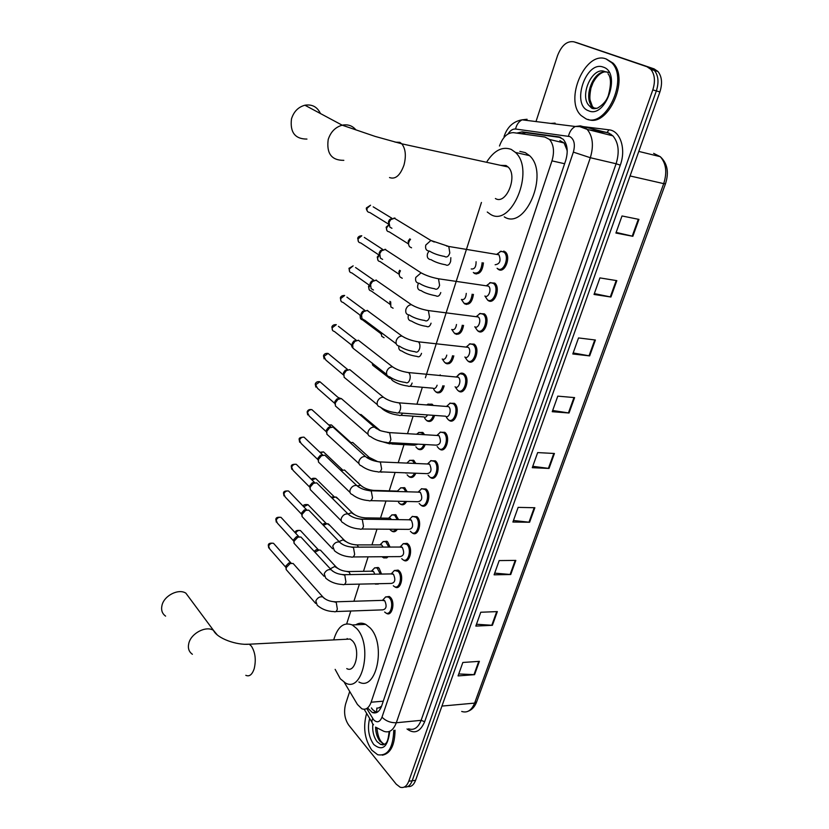 <?xml version="1.0" encoding="UTF-8"?>
<svg xmlns="http://www.w3.org/2000/svg" width="829" height="829" viewBox="0 0 829 829"><rect width="100%" height="100%" fill="white"/><g stroke="black" fill="none" stroke-linecap="round" stroke-linejoin="round"><path stroke-width="1.24" d="M374.521 567.917L378.148 567.482L379.133 568.248L381.547 574.062M383.06 541.638L386.801 541.254L387.661 541.917L390.024 547.067M391.723 514.975L395.588 514.643L398.583 519.648M400.531 487.908L404.511 487.639L407.215 491.794M415.816 473.224C414.117 477.017 411.961 478.25 409.371 476.924L408.821 476.509M409.474 460.437L413.557 460.24L415.909 463.484M425.173 444.551C423.443 449.059 421.111 450.582 418.189 449.121L417.65 448.686M418.562 432.551L422.749 432.417L424.635 434.717M434.614 415.422C432.893 420.666 430.406 422.489 427.142 420.894L426.614 420.448M427.785 404.241L432.085 404.169L433.318 405.454M453.805 355.848C452.219 362.48 449.463 364.926 445.536 363.195L449.339 363.537M463.556 325.372C462.147 332.564 459.318 335.362 455.069 333.766L454.841 333.6M473.432 294.378C472.24 302.139 469.338 305.31 464.748 303.88L464.364 303.601M483.421 262.876C482.499 271.187 479.545 274.731 474.571 273.529L474.033 273.135M412.127 516.498L416.966 516.695C422.655 521.4 418.376 537.192 412.541 533.12L411.982 532.705M421.287 488.851L426.096 488.996C431.982 493.649 427.391 509.845 421.453 505.545L420.883 505.12M430.593 460.769L435.37 460.872C441.442 465.463 436.541 482.084 430.489 477.545L429.93 477.11M440.044 432.261L444.779 432.313C451.069 436.842 445.826 453.909 439.66 449.121L439.111 448.676M403.112 543.731L407.122 543.337L407.972 543.99C413.474 548.736 409.474 564.134 403.775 560.28L403.195 559.886M385.506 596.984L389.267 596.476L390.386 597.357C395.537 602.175 392.065 616.838 386.594 613.419L386.003 613.025M394.241 570.559L398.127 570.103L399.112 570.87C404.438 575.658 400.708 590.673 395.122 587.046L394.542 586.652M449.65 403.308L454.344 403.308C460.841 407.764 455.245 425.298 448.976 420.251L448.427 419.795M457.504 375.9C459.546 373.091 461.722 372.408 464.053 373.858L464.136 373.92C470.748 378.438 464.748 396.2 458.437 390.936L458.427 390.925M469.338 344.004L474.167 344.118C480.685 348.75 474.509 366.345 468.198 361.278L468.043 361.164M479.431 313.642L484.354 313.849C490.768 318.574 484.447 336.004 478.126 331.154L477.805 330.916M489.69 282.793L494.716 283.083C501.017 287.912 494.54 305.176 488.219 300.554L487.721 300.191M500.136 251.436L505.234 251.829C511.42 256.741 504.799 273.85 498.467 269.456L497.794 268.969M344.263 682.329L357.423 704.453L361.807 708.774C365.817 710.225 368.926 708.039 371.133 702.215L551.969 160.867C554.601 151.759 553.782 144.619 549.523 139.469L544.85 137.013L513.514 132.661C507.472 132.578 502.799 137.023 499.483 146.018M567.223 150.619L564.083 142.951L559.865 140.619M377.682 708.08L381.112 707.344M381.599 706.111L379.195 707.748M567.015 150.277L567.233 151.645M440.178 374.832L439.93 375.589M481.442 202.463L425.381 377.775M422.344 387.278L416.935 404.2M413.101 416.179L407.505 433.691M404.003 444.645L398.221 462.717M395.039 472.675L389.215 490.872M385.982 500.996L380.511 518.084M376.988 529.13L371.941 544.902M368.128 556.839L363.496 571.316M359.403 584.124L353.921 601.253M350.802 611.014L346.709 623.802M378.874 583.699L375.33 584.113L378.397 584.041M388.159 556.684L383.651 557.896L386.832 557.876M397.34 529.275C395.796 531.648 394.055 532.322 392.107 531.306L391.547 530.902M406.552 501.462C404.904 504.54 402.946 505.493 400.676 504.312L400.127 503.908M444.157 385.848C442.479 391.827 439.836 393.951 436.241 392.241L436.158 392.179M367.879 708.235L372.294 712.505C376.314 713.924 379.423 711.759 381.641 705.987L565.679 160.588C568.321 151.541 567.502 144.443 563.233 139.293L558.477 136.816L522.239 131.852L516.757 133.117M376.729 712.505L372.656 709.686L371.402 707.925M535.99 121.562L557.534 55.636C561.596 45.305 567.057 40.694 573.937 41.823L647.003 66.755L650.848 69.367C654.837 74.475 655.48 81.325 652.796 89.905L408.78 781.208C406.78 786.306 403.899 788.306 400.158 787.218L396.221 784.172L348.657 725.033C344.615 718.971 343.6 711.945 345.62 703.976L349.714 691.49M576.932 42.725L654.081 68.88L657.946 71.481C661.936 76.579 662.589 83.397 659.894 91.936L415.588 780.327L412.189 780.763C410.396 785.426 407.785 787.498 404.386 787.001C407.785 787.498 410.396 785.426 412.189 780.763L656.35 90.921L412.189 780.763L408.78 781.208M654.081 68.88L650.547 67.823L654.402 70.424C658.392 75.522 659.045 82.361 656.35 90.921C659.045 82.361 658.392 75.522 654.402 70.424L650.547 67.823L577.409 42.87L647.003 66.755M520.902 133.687L525.876 132.723L560.808 137.521M638.941 219.395L622.009 215.965L615.916 233.053L632.848 236.296L638.941 219.395M616.144 232.41L632.848 236.296M616.828 280.648L599.927 277.902L594.03 294.461L610.921 297.02L616.828 280.648M594.331 293.611L610.921 297.02M595.398 340.014L578.528 337.931L572.808 353.983L589.668 355.9L595.398 340.014M573.181 352.947L589.668 355.9M574.601 397.609L557.782 396.138L552.238 411.702L569.046 413.008L574.601 397.609M552.674 410.49L569.046 413.008M479.38 661.345L462.851 662.464L458.064 675.915L474.571 674.671L479.38 661.345M458.758 673.956L474.571 674.671M497.348 611.595L480.758 612.248L475.825 626.082L492.395 625.304L497.348 611.595M476.468 624.258L492.395 625.304M515.825 560.404L499.172 560.58L494.094 574.818L510.737 574.518L515.825 560.404M494.695 573.129L510.737 574.518M534.85 507.731L518.135 507.379L512.902 522.042L529.607 522.249L534.85 507.731M513.452 520.508L529.607 522.249M554.425 453.484L537.658 452.593L532.28 467.691L549.036 468.437L554.425 453.484M532.767 466.312L549.036 468.437M415.588 780.327C413.795 784.97 411.184 787.042 407.775 786.545M393.775 730.318C393.081 748.204 387.723 756.349 377.682 754.742L371.806 750.162C364.563 739.292 362.843 727.033 366.636 713.375M395.039 730.194C394.801 745.261 390.563 753.592 382.324 755.188M189.955 598.673L185.872 593.17C178.608 588.31 164.204 595.533 162.018 605.232C160.919 609.999 162.111 613.626 165.603 616.123M346.76 668.599C355.62 673.822 360.77 649.345 352.522 640.9L350.232 639.055L345.247 639.304M333.704 639.895C337.641 626.703 343.838 621.719 352.273 624.952L356.563 628.403C372.884 644.755 362.822 693.189 345.444 682.982L340.294 678.775L335.144 669.366M355.776 624.797C358.978 622.807 362.283 622.662 365.703 624.361L370.024 627.791C386.48 644.019 376.397 692.101 358.874 681.987M347.009 639.211L347.185 638.527M320.46 113.552C317.279 106.858 312.098 104.081 304.896 105.221C298.222 107.055 293.756 111.625 291.476 118.93C289.901 132.35 295.062 139.065 306.948 139.075M495.39 198.525C506.198 205.374 518.218 175.841 508.053 166.961L506.053 165.52L500.55 165.334M487.089 161.386C494.509 150.204 502.561 146.215 511.255 149.417L515.493 152.453C535.461 170.297 511.182 228.203 490.322 214.234L487.276 212.027M519.845 151.375L525.265 152.619L529.534 155.634C549.617 173.396 525.265 230.773 504.27 216.866M606.082 58.952L611.75 62.745C629.035 79.335 605.45 128.972 585.823 118.734L581.212 115.604C563.865 100.33 585.222 50.414 606.082 58.952M606.3 59.014L613.066 63.128C629.905 79.221 607.875 127.749 588.144 119.438M382.345 600.372L384.78 600.818C387.05 606.165 386.335 609.18 382.646 609.864L335.859 611.553M383.361 599.408L385.682 596.901L388.273 597.035L389.329 597.854C394.158 602.382 390.894 616.134 385.775 612.921L384.656 612.04M315.642 603.408L286.129 569.513L286.243 567.554L290.243 563.502L293.155 563.502L294.72 565.264M286.057 568.808L285.964 565.886L288.844 562.964L291.217 563.109M391.06 573.906L393.485 574.31C395.796 579.73 395.05 582.766 391.236 583.429L344.377 584.455M392.013 573.046L394.469 570.445L398.055 571.368C403.039 575.854 399.547 589.947 394.314 586.538L393.309 585.761M324.035 576.29L294.026 543.223L294.119 541.109L297.891 537.14L300.917 537.026L302.626 538.871M293.922 542.404L293.818 539.503L296.533 536.632L298.906 536.632M399.899 547.047L402.314 547.42C404.676 552.912 403.878 555.969 399.951 556.601L353.019 556.953M400.801 546.29L403.402 543.606L406.904 544.477C412.065 548.933 408.314 563.368 402.967 559.762L401.733 558.694M332.574 548.767L302.046 516.56L302.108 514.291L305.642 510.384L308.771 510.146L310.647 512.084M301.911 515.597L301.787 512.726L304.336 509.918L306.678 509.773M408.873 519.773L411.288 520.115C413.681 525.679 412.852 528.757 408.79 529.368L361.796 529.016M409.713 519.12L412.469 516.353L415.899 517.182C421.225 521.596 417.215 536.404 411.754 532.581L410.386 531.306M341.237 520.819L310.191 489.514L310.222 487.058L313.528 483.255L316.751 482.872L318.782 484.903M310.025 488.395L309.88 485.556L312.264 482.81L314.564 482.54M417.992 492.094L420.386 492.395C422.831 498.032 421.951 501.141 417.764 501.711L370.698 500.654M418.769 491.535L421.681 488.685L425.028 489.473C430.531 493.835 426.23 509.027 420.666 504.985L419.163 503.483M350.035 492.447L318.471 462.064L318.46 459.421L321.528 455.712L324.823 455.194L327.041 457.297M318.253 460.789L318.087 457.981L320.305 455.308L322.554 454.903M427.256 463.981L429.629 464.25C432.116 469.97 431.194 473.1 426.873 473.649L379.744 471.836M427.971 463.525L431.039 460.592L434.292 461.349C439.981 465.649 435.391 481.245 429.712 476.976L428.096 475.235M358.978 463.629L326.875 434.22L326.813 431.36L329.662 427.774L333.03 427.101L335.413 429.267M326.605 432.759L326.429 429.982L328.481 427.391L330.502 426.862M436.665 435.432L439.007 435.671C441.536 441.463 440.572 444.624 436.127 445.142L388.925 442.572M437.318 435.07L440.551 432.075L443.702 432.779C449.587 437.028 444.676 453.028 438.893 448.541L437.173 446.541M368.066 434.365L335.424 405.961L335.299 402.884L337.942 399.402L341.341 398.583L343.921 400.811M335.082 404.314L334.885 401.557L336.792 399.05L338.988 398.438M446.23 406.438L448.541 406.656C452.178 409.174 449.038 419.049 445.515 416.199L398.241 412.852M446.81 406.169L450.22 403.101L453.256 403.764C459.339 407.951 454.095 424.386 448.22 419.65L446.416 417.401M377.299 404.645L344.118 377.278L343.921 373.962L346.356 370.594L349.786 369.63L352.553 371.9M323.528 355.651L325.87 360.076L343.631 375.133L343.475 372.698L345.237 370.283L347.61 369.579M456.354 376.998L460.043 373.682L456.478 376.791L458.261 377.205C461.971 379.734 458.613 389.765 455.059 386.801M460.043 373.682L463.038 374.366C469.224 378.604 463.608 395.267 457.691 390.324L455.805 387.806M386.687 374.459L352.957 348.17L352.667 344.584L354.916 341.351L358.439 340.242L361.309 342.532M352.439 346.097L352.201 343.403L353.817 341.071L356.304 340.263L338.419 326.315M466.24 347.03L470.033 343.786L466.385 346.874L468.188 347.33C471.846 349.921 468.395 359.848 464.841 357.009M470.033 343.786L473.048 344.553C479.162 348.885 473.38 365.392 467.463 360.646L465.37 357.734M364.449 320.149L361.952 318.605L361.558 314.761L363.63 311.652L367.361 310.409L370.211 312.699M361.32 316.377L361.061 313.642L362.553 311.393L365.029 310.492L346.916 297.134M476.292 316.585L480.188 313.424L476.457 316.481L478.271 316.979C481.867 319.621 478.343 329.455 474.779 326.75M480.188 313.424L483.224 314.264C489.234 318.688 483.317 335.03 477.39 330.491L475.09 327.196M373.464 290.005L371.091 288.585L370.584 284.461L372.49 281.477L376.428 280.109M370.345 286.264L370.066 283.414L371.433 281.259L373.889 280.254L355.548 267.508M486.499 285.653L490.509 282.575L486.706 285.591L488.519 286.14C492.053 288.834 488.447 298.585 484.882 295.994M490.509 282.575L493.566 283.487C499.472 288.005 493.41 304.191 487.473 299.87L484.996 296.171M382.625 259.384L380.397 258.099L379.755 253.684L381.516 250.814L385.63 249.332M379.516 255.684L379.205 252.71L380.47 250.638L382.894 249.539L364.304 237.405M496.892 254.223L501.006 251.218L497.11 254.213L498.923 254.793C501.193 260.72 499.928 264.036 495.141 264.752M501.006 251.218L504.063 252.203C509.866 256.814 503.669 272.865 497.732 268.741L497.099 268.285M391.93 228.276L389.858 227.125L389.07 222.41L390.697 219.654L394.987 218.058M388.842 224.618L388.49 221.519L389.661 219.53L392.055 218.348L373.185 206.825M371.309 571.202L373.599 571.616L374.822 574.176M314.937 552.187L319.206 549.979L320.481 550.197L322.077 551.917M372.387 570.228L374.718 567.824L377.164 568.01L380.335 574.082M377.029 583.74L374.895 583.792M314.129 551.316L316.274 549.741L318.481 549.814M379.817 544.891L381.609 544.891L383.143 547.078M323.424 525.348L327.248 523.669L330.108 525.648M380.843 544.021L383.309 541.534L385.806 541.772L388.791 547.067M386.677 556.694L382.853 557.389L382.014 556.736M322.605 524.498L324.108 523.534L326.305 523.482M388.449 518.198L390.304 518.218L391.454 519.555M332.118 498.156L335.413 496.965L338.253 498.985M389.423 517.41L392.024 514.85L394.583 515.151L397.329 519.628M395.972 529.265C394.552 531.182 392.998 531.679 391.309 530.778L390.096 529.69M331.32 497.359L334.222 496.768M341.04 470.603L344.47 469.991L346.522 471.929M398.138 490.405L400.873 487.773L403.485 488.136L405.941 491.752M405.226 501.431C403.692 504.063 401.91 504.851 399.889 503.773L398.552 502.478M340.304 469.898L342.242 469.68M397.215 491.1L372.667 490.333M408.065 472.924L405.744 473.09M350.232 442.696L352.698 442.468L354.916 444.468M406.987 462.986L409.868 460.292L412.521 460.717L414.593 463.432M414.531 473.172C412.915 476.53 410.935 477.587 408.593 476.364L407.143 474.851M349.672 442.189L350.366 442.209M417.857 444.147L414.635 445.214L391.806 443.981M359.786 414.51L361.04 414.531L363.423 416.583M416.562 434.23L419.008 432.396L421.702 432.883L423.246 434.634M423.899 444.479C422.251 448.562 420.096 449.909 417.422 448.551L415.868 446.81M427.495 414.925C426.427 417.08 425.153 417.743 423.66 416.904L400.821 415.319M370.128 386.324L371.786 387.682M426.655 404.946L428.292 404.065L431.795 405.34M433.349 415.339C431.712 420.148 429.391 421.806 426.386 420.303L424.738 418.334M437.121 385.226C436.075 388.148 434.645 389.122 432.821 388.179L409.972 386.21M442.893 385.734C441.308 391.278 438.842 393.247 435.494 391.64L433.754 389.423M389.754 378.387L372.708 365.237L372.19 362.988M446.779 355.113C445.847 358.698 444.313 360.004 442.178 359.04M452.541 355.724C451.049 361.91 448.468 364.2 444.8 362.574L442.935 360.055M384.076 337.724L381.692 336.284L381.278 332.595M381.071 334.139L380.615 332.108M456.489 324.502C455.774 328.688 454.178 330.346 451.712 329.476M462.292 325.217C460.976 331.983 458.323 334.615 454.333 333.123L452.261 330.243M390.096 304.626L389.92 301.341M393.101 308.222L390.832 306.896L390.708 301.891M466.271 293.373C465.857 298.139 464.23 300.16 461.401 299.445M472.157 294.202C471.069 301.538 468.354 304.544 464.012 303.217L461.753 299.963M399.257 274.71L398.915 271.715L399.651 270.264M402.252 278.254L400.117 277.041C398.873 275.197 398.987 273.124 400.459 270.803M476.084 261.705C476.115 266.99 474.499 269.404 471.235 268.948M482.126 262.669C481.328 270.555 478.561 273.943 473.836 272.834L473.328 272.461M408.573 244.317L408.2 241.198L409.795 238.856M411.557 247.819L409.557 246.731C407.982 244.389 408.314 241.913 410.542 239.322M566.311 144.764L565.813 146.091M437.629 392.884L437.795 392.366M447.038 363.869L447.245 363.237M456.592 334.398L456.81 333.714M466.302 304.471L466.54 303.735M476.157 274.067L476.416 273.269M376.853 708.039L376.604 712.557M523.835 132.733L522.902 133.966M383.257 701.179L371.133 702.215M564.622 163.738L551.969 160.867M366.739 708.505L373.62 719.759C377.029 723.106 379.827 722.246 382.003 717.168L573.357 152.121C575.399 144.484 574.238 139.293 569.855 136.557L515.555 129.023C512.799 128.806 510.301 130.433 508.063 133.915M573.357 152.121L590.321 157.717L616.102 163.759C619.677 151.987 618.6 142.681 612.869 135.832L587.15 129.376L579.678 126.588L575.295 126.485L580.404 125.884L583.191 126.619L587.15 129.376C592.828 136.298 593.885 145.749 590.321 157.717L396.314 722.753C393.381 730.287 389.247 733.147 383.9 731.323L375.641 727.168M583.429 126.64L608.963 129.821C620.31 130.692 626.32 148.992 620.289 165.137L424.666 721.707L421.122 720.328L396.314 722.753C390.604 722.888 385.837 721.023 382.003 717.168M522.28 119.842L527.089 119.262L522.094 119.822L575.295 126.485C571.875 128.308 569.606 131.531 568.476 136.174M424.666 721.707C420.23 731.986 414.355 734.411 407.018 728.971M408.583 728.815C413.992 730.598 418.168 727.769 421.122 720.328L616.102 163.759L620.289 165.137M608.963 129.821L607.253 132.225L612.869 135.832L608.869 133.096L582.942 126.526M550.767 123.417L555.109 123.117L554.85 123.925M652.796 89.905L659.894 91.936M573.937 41.823L577.409 42.87M605.781 132.319L591.719 130.526M603.823 131.79L606.413 132.402M504.488 136.92L504.063 136.495C507.307 126.92 513.317 121.366 522.094 119.822C518.767 121.542 516.591 124.609 515.555 129.023M372.749 718.525C371.558 721.043 371.693 722.971 373.174 724.308L373.527 724.784M611.014 134.267L610.31 135.2M525.876 132.723L522.239 131.852M560 137.179L558.477 136.816M638.786 151.417L660.278 156.681C667.418 163.292 669.158 172.318 665.48 183.779L663.718 183.644C667.272 172.308 666.133 163.323 660.278 156.681L653.625 153.365M461.701 711.458C467.287 713.199 471.587 710.412 474.613 703.106L476.665 701.831L665.459 183.841M441.94 706.08L474.613 703.106L663.718 183.644L630.081 175.955M553.803 453.453L548.415 468.375M534.218 507.711L528.985 522.208M515.203 560.414L510.125 574.487M496.726 611.615L491.784 625.294M478.758 661.387L473.97 674.682M573.979 397.547L568.425 412.935M594.766 339.942L589.036 355.807M616.196 280.544L610.299 296.906M638.309 219.27L632.216 236.161M384.428 744.401L380.615 744.411L377.102 741.686C373.651 736.991 372.221 731.085 372.822 723.976M389.744 731.302C387.806 747.167 382.47 751.561 373.734 744.483C368.604 736.96 367.247 728.266 369.651 718.411M384.49 744.359L380.024 741.375C377.226 737.727 375.734 732.981 375.568 727.126M382.988 745.022L382.2 744.235M245.798 675.314C249.363 676.91 252.161 674.702 254.202 668.692C256.234 659.874 255.301 652.371 251.415 646.174L249.28 644.206L244.835 644.288M192.39 654.268C188.836 651.781 187.655 648.081 188.846 643.169C191.198 633.19 206.069 625.522 213.467 630.351L217.333 635.004M389.516 177.551C395.371 179.665 400.189 175.51 403.982 165.075C406.334 155.862 405.599 148.774 401.796 143.821L399.889 142.35L395.018 142.122M343.828 160.339C331.59 160.443 326.377 153.52 328.191 139.562C330.636 131.956 335.299 127.169 342.201 125.189C347.828 124.081 352.418 125.666 355.962 129.935M596.901 108.309L592.362 107.894L589.429 105.915C578.849 96.465 592.144 66.102 604.724 71.522M603.305 67.139C621.74 72.527 605.678 119.075 588.528 110.754C570.943 104.931 585.896 60.02 603.305 67.139M594.818 108.444L592.486 106.723C582.777 98.081 593.274 70.154 605.74 71.968M606.838 72.133L607.792 72.413M608.051 73.75C611.149 77.511 611.253 84.776 608.341 95.522C606.621 100.672 602.994 104.879 597.44 108.122C594.486 108.889 592.455 108.817 591.357 107.884L590.497 106.195M285.901 567.419L269.715 548.953L268.648 546.156C269.726 543.793 271.363 542.85 273.549 543.327L274.668 544.591M268.368 545.088L268.648 546.156M333.963 601.813L336.232 602.331L337.341 609.128C336.605 611.398 335.538 612.227 334.118 611.615C327.424 611.408 321.776 609.253 317.175 605.17L315.818 600.921C317.528 597.647 319.87 596.32 322.844 596.932L324.326 598.414M293.767 541.099L277.383 523.13L276.202 520.218C277.249 517.897 278.855 516.944 281.021 517.358L282.243 518.685M275.912 519.182L276.202 520.218M342.543 574.652L344.791 575.15L345.921 581.948C345.154 584.31 344.035 585.16 342.564 584.497C335.932 584.207 330.315 582.093 325.724 578.145L324.222 573.73C325.87 570.507 328.17 569.16 331.123 569.699L332.73 571.233M301.746 514.384L285.155 496.934L283.87 493.908C284.865 491.618 286.44 490.654 288.585 491.017L289.922 492.405M283.559 492.913L283.87 493.908M351.247 547.088L353.486 547.534L354.646 554.342C353.838 556.798 352.667 557.668 351.144 556.964C344.563 556.591 338.978 554.508 334.408 550.715L332.75 546.114C334.346 542.954 336.605 541.596 339.527 542.052L341.268 543.627M309.849 487.286L293.051 470.364L291.642 467.214C292.606 464.976 294.15 464.002 296.264 464.292L297.715 465.743M291.321 466.261L291.642 467.214M360.097 519.089L362.314 519.503L363.496 526.311C362.646 528.861 361.434 529.762 359.848 529.006C353.32 528.55 347.786 526.508 343.247 522.85C341.403 522.135 340.76 520.643 341.32 518.374L341.413 518.084C342.947 514.975 345.154 513.607 348.045 513.98L349.942 515.586M318.056 459.763L301.072 443.401L299.528 440.137C300.45 437.93 301.963 436.945 304.046 437.184L305.621 438.686M299.196 439.215L299.528 440.137M369.081 490.644L371.278 491.027L372.49 497.835C371.589 500.498 370.325 501.421 368.687 500.602C362.211 500.074 356.719 498.063 352.221 494.55C350.232 493.866 349.537 492.312 350.118 489.898L350.211 489.607C351.693 486.571 353.848 485.183 356.688 485.462L358.739 487.11M326.398 431.847L309.207 416.034L307.538 412.655C308.419 410.5 309.891 409.505 311.932 409.671L313.642 411.225M307.186 411.764L307.538 412.655M378.211 461.763L380.387 462.105L381.62 468.913C380.677 471.68 379.361 472.623 377.672 471.763C371.237 471.162 365.796 469.173 361.351 465.815C359.216 465.152 358.449 463.535 359.05 460.976L359.154 460.686C360.574 457.712 362.667 456.313 365.465 456.51L367.672 458.178M334.864 403.495L317.476 388.262L315.662 384.76L319.942 381.754L321.776 383.35M315.289 383.92L315.662 384.76M387.495 432.406L389.64 432.728L390.894 439.536C389.91 442.406 388.542 443.391 386.791 442.458C380.407 441.784 375.019 439.836 370.625 436.614C368.335 435.981 367.506 434.313 368.128 431.608L368.231 431.298C369.589 428.396 371.63 426.997 374.366 427.101L376.739 428.78M396.936 402.593L399.039 402.873C400.542 404.417 400.967 406.687 400.324 409.681C399.288 412.676 397.858 413.681 396.055 412.697C389.713 411.94 384.387 410.023 380.045 406.935C377.609 406.355 376.718 404.635 377.35 401.754L377.454 401.454C378.76 398.614 380.739 397.205 383.412 397.226L385.951 398.915M323.911 356.449L328.056 353.423L330.035 355.05M352.201 345.527L334.388 331.455C332.574 331.051 331.869 329.807 332.284 327.714L336.294 324.667C333.859 324.502 332.367 325.31 331.828 327.092L332.284 327.714M331.88 326.958L332.502 330.253M406.521 372.283L408.624 372.573C410.127 374.086 410.552 376.345 409.899 379.35C408.821 382.459 407.34 383.495 405.464 382.449C399.174 381.63 393.899 379.744 389.63 376.791C387.039 376.262 386.065 374.47 386.728 371.433L386.832 371.123C388.076 368.345 390.003 366.936 392.604 366.874L395.309 368.553M361.081 315.87L343.04 302.398C341.113 302.036 340.356 300.751 340.781 298.544L344.667 295.476C342.273 295.404 340.823 296.222 340.315 297.953L340.781 298.544M340.356 297.829L341.03 301.196M415.028 351.714C408.78 350.822 403.568 348.968 399.371 346.139C396.614 345.672 395.578 343.828 396.252 340.605L396.355 340.294C397.547 337.59 399.412 336.17 401.941 336.035L404.811 337.704M416.272 341.486L418.417 341.817C419.878 343.33 420.293 345.558 419.64 348.522C418.531 351.683 417.028 352.771 415.122 351.786M370.097 285.767L351.817 272.896C349.786 272.575 348.978 271.259 349.413 268.928L353.154 265.85L348.936 268.368L349.413 268.928M348.968 268.254L349.693 271.694M424.749 320.481C418.541 319.517 413.381 317.694 409.267 314.989C406.345 314.585 405.236 312.688 405.93 309.279L406.044 308.958C407.184 306.336 408.977 304.917 411.422 304.699L414.469 306.336M426.189 310.191L428.375 310.564L429.536 317.196C428.406 320.408 426.883 321.548 424.935 320.626M379.267 255.187L360.739 242.928C358.594 242.669 357.734 241.301 358.169 238.845L361.786 235.768C359.444 235.892 358.076 236.742 357.682 238.327L358.169 238.845M357.713 238.213L358.48 241.736M434.624 288.73C428.469 287.704 423.36 285.901 419.319 283.321C416.251 282.99 415.07 281.031 415.775 277.435L421.07 272.845L424.272 274.44M436.282 278.368L438.5 278.782L439.598 285.342C438.448 288.616 436.893 289.818 434.914 288.948M388.583 224.141L369.786 212.504C367.537 212.286 366.625 210.887 367.071 208.307L370.553 205.219L366.563 207.81L367.071 208.307M366.594 207.716L366.563 207.81C366.024 208.245 366.314 209.416 367.423 211.333M444.676 256.451C438.551 255.363 433.505 253.591 429.536 251.125C426.313 250.876 425.059 248.855 425.774 245.063L430.883 240.472L434.241 242.016M446.541 246.006L448.79 246.472L449.815 252.959C448.655 256.285 447.069 257.55 445.049 256.741M346.936 571.513L349.102 571.989L350.304 574.59M330.294 568.798L334.636 566.528L337.413 568.176M295.694 533.265C296.761 531.016 298.336 530.104 300.409 530.529L301.559 531.762M355.382 544.86L357.04 544.912L358.553 547.14M339.071 541.575L342.947 539.845L345.693 541.482M303.704 506.726L308.005 504.685L309.258 505.97M363.962 517.804L365.672 517.887L366.812 519.244M316.751 482.872L348.045 513.98L351.382 512.747L354.097 514.394M311.932 479.908L315.714 478.478L317.061 479.815M357.579 485.825L360.729 485.359L362.625 486.892M320.408 452.769L323.517 451.898L324.989 453.287M383.278 471.97L380.977 472.147M367.226 457.504L369.237 457.411L371.278 458.965M329.154 425.318L331.434 424.925L333.02 426.365M392.998 442.8L389.806 443.878L377.361 440.292M361.04 414.531L379.858 430.292M338.242 397.599L340.916 398.531M402.562 413.153C401.505 415.35 400.241 416.023 398.77 415.174C392.635 414.459 387.444 412.593 383.195 409.578L380.646 407.391M352.833 347.931L351.734 345.154M412.117 383.039C411.08 385.993 409.671 386.998 407.868 386.034C401.785 385.247 396.645 383.402 392.449 380.521L389.516 376.78M380.791 333.569L362.449 319.818C360.625 319.434 359.931 318.191 360.356 316.067L360.574 315.497M359.921 315.321L360.356 316.067M401.733 350.999C399.381 350.512 398.428 348.874 398.863 346.087M421.526 353.341C420.458 356.387 418.997 357.423 417.163 356.47M389.806 304.108L371.226 290.927C369.299 290.585 368.563 289.3 368.998 287.072L369.796 285.549M368.542 286.368L368.998 287.072M411.07 320.999C408.459 320.336 407.578 318.409 408.428 315.248L408.552 314.927M431.07 323.186C429.992 326.284 428.51 327.372 426.634 326.471M398.977 274.192L380.138 261.591C378.107 261.301 377.319 259.985 377.765 257.632L379.33 255.342M377.288 256.969L377.765 257.632M420.562 290.533C417.94 289.808 417.07 287.829 417.93 284.606L418.593 283.28M440.779 292.554C439.671 295.694 438.168 296.844 436.261 295.994M408.282 243.809L389.174 231.819C387.05 231.571 386.21 230.213 386.656 227.737L388.894 225.022M386.169 227.125L386.656 227.737M430.199 259.57C427.577 258.783 426.707 256.762 427.588 253.487L429.039 251.125M450.841 257.664L450.634 261.425C449.515 264.617 447.981 265.819 446.043 265.031M564.083 142.951L549.523 139.469M395.122 587.046L398.428 586.963M386.594 613.419L389.785 613.294M403.775 560.28L407.205 560.249M430.489 477.545L434.272 477.68M421.453 505.545L425.122 505.617M412.541 533.12L416.096 533.14M436.241 392.241L440.023 392.552M427.142 420.894L430.842 421.142M418.189 449.121L421.795 449.308M409.371 476.924L412.873 477.048M430.728 477.691L434.013 477.815M400.676 504.312L404.065 504.384M392.107 531.306L395.392 531.327M375.817 712.184L372.294 712.505M650.848 69.367L657.946 71.481M603.533 131.749L589.481 129.966M364.18 709.272L372.024 722.391M503.918 251L503.68 251.736M463.546 373.537L463.266 374.387M476.551 702.132C474.81 706.619 472.126 709.603 468.509 711.075M376.926 728.256C377.692 734.722 379.112 739.157 381.153 741.572L383.547 744.09L380.615 744.411C387.765 746.027 388.127 738.815 389.164 731.541M350.232 639.055L249.28 644.206C236.721 645.376 217.105 638.506 213.467 630.351L185.872 593.17M352.273 624.952L365.703 624.361M508.053 166.961L401.796 143.821L375.143 136.412L342.201 125.189L304.896 105.221M515.493 152.453L529.534 155.634M611.75 62.745L613.066 63.128M591.357 107.884L589.429 105.915L592.486 106.723L590.072 100.04C589.616 97.708 589.906 93.739 590.942 88.133L593.056 82.62C596.6 76.102 600.662 72.465 605.232 71.729M608.9 72.424L605.377 71.709M268.731 547.979L268.295 545.306C268.306 543.472 270.057 542.819 273.549 543.327L290.958 562.974M388.76 612.807L390.48 612.745M384.148 600.31L335.61 601.823C330.004 601.636 325.745 600.009 322.844 596.932L293.155 563.502M382.604 600.227L385.682 596.901M388.273 597.035L389.982 596.984M288.844 562.964L290.243 563.502M276.295 522.115L275.839 519.4C275.86 517.607 277.58 516.933 281.021 517.358L298.72 536.55M397.412 586.466L399.132 586.424M392.925 573.875L344.242 574.694C338.553 574.456 334.18 572.787 331.123 569.699L300.917 537.026M391.34 573.761L394.469 570.445M397.122 570.642L398.842 570.621M296.533 536.632L297.891 537.14M283.974 495.887L283.497 493.11C283.456 491.41 285.155 490.716 288.585 491.017L306.606 509.752M406.179 559.73L407.909 559.71M401.837 547.036L353.009 547.15C347.227 546.839 342.729 545.14 339.527 542.052L308.771 510.146M400.22 546.881L403.402 543.606M406.117 543.865L407.837 543.865M304.336 509.918L305.642 510.384M291.767 469.276L291.259 466.447C291.176 464.82 292.844 464.095 296.264 464.292L314.585 482.54M415.08 532.601L416.821 532.612M348.045 513.98C351.423 517.068 356.045 518.799 361.921 519.182L410.883 519.804M409.225 519.607L412.469 516.353M415.236 516.674L416.966 516.705M312.264 482.81L313.528 483.255M299.673 442.271L299.134 439.391C298.844 437.94 300.481 437.204 304.046 437.184L322.668 454.914M424.106 505.058L425.847 505.099M420.065 492.146L370.967 490.778C365.009 490.312 360.242 488.54 356.688 485.462L324.823 455.194M418.386 491.918L421.681 488.685M424.5 489.079L426.241 489.131M320.305 455.308L321.528 455.712M307.694 414.883L307.134 411.94C307.797 409.909 309.404 409.153 311.932 409.671L330.885 426.894M433.256 477.11L435.007 477.172M429.391 464.074L380.159 461.929C374.107 461.37 369.206 459.567 365.465 456.51L333.03 427.101M427.681 463.794L431.039 460.592M433.909 461.059L435.66 461.142M328.481 427.391L329.662 427.774M315.839 387.091L315.238 384.076C315.859 382.117 317.424 381.34 319.942 381.754L339.248 398.469M442.541 448.727L444.303 448.821M438.862 435.567L389.495 432.614C382.977 431.505 379.423 430.583 378.822 429.847L374.366 427.101L341.341 398.583M437.132 435.246L440.551 432.075M443.474 432.603L445.225 432.717M336.792 399.05L337.942 399.402M324.108 358.884L323.476 355.796C324.077 353.942 325.61 353.144 328.056 353.423L347.714 369.589M451.971 419.909L453.732 420.034M448.489 406.614L398.987 402.832C392.749 402.086 387.557 400.21 383.412 397.226L349.786 369.63M446.727 406.251L450.22 403.101M453.173 403.713L454.934 403.847M345.237 370.283L346.356 370.594M458.261 377.205L408.624 372.573C402.293 371.713 396.956 369.807 392.604 366.874L358.356 340.232M463.038 374.366L464.81 374.532M353.817 341.071L354.916 341.351M468.188 347.33L418.417 341.817C412.003 340.833 406.511 338.906 401.941 336.035L367.05 310.388M473.048 344.553L474.83 344.75M396.221 343.786L364.677 320.17M362.553 311.393L363.63 311.652M478.271 316.979L428.375 310.564C421.868 309.445 416.21 307.497 411.422 304.699L375.889 280.078M483.224 314.264L485.017 314.492M371.433 281.259L372.49 281.477M488.519 286.14L438.5 278.782C431.888 277.539 426.085 275.56 421.07 272.845L384.874 249.291M493.566 283.487L495.359 283.746M380.47 250.638L381.516 250.814M498.923 254.793L448.79 246.472L430.883 240.472L394.003 218.017M504.063 252.203L505.866 252.503M389.661 219.53L390.697 219.654M373.04 571.171L348.543 571.544C343.071 571.305 338.864 569.71 335.911 566.746L320.481 550.197M295.3 532.498C295.259 530.757 296.969 530.104 300.409 530.529L318.274 549.71M371.579 571.057L374.718 567.824M316.274 549.741L317.704 550.249M377.164 568.01L378.863 567.979M381.609 544.891L357.04 544.912C351.486 544.612 347.164 542.985 344.066 540.021L328.367 523.855M385.837 557.357L387.537 557.347M303.176 506.177C303.393 504.778 304.999 504.281 308.005 504.685L326.17 523.431M380.117 544.746L383.309 541.534M324.108 523.534L325.507 524.001M385.806 541.772L387.506 541.772M390.304 518.218L365.672 517.887C360.035 517.514 355.589 515.856 352.346 512.892L336.367 497.12M394.397 530.798L396.107 530.809M311.383 479.359C312.015 478.312 313.455 478.022 315.714 478.478L334.191 496.758M388.78 518.042L392.024 514.85M332.056 496.954L333.413 497.39M394.583 515.151L396.283 515.172M374.428 490.457C368.708 490.012 364.149 488.312 360.729 485.359L344.47 469.991M403.07 503.835L404.79 503.877M319.88 452.261L323.517 451.898L342.304 469.691M397.578 490.934L400.873 487.773M403.485 488.136L405.194 488.188M377.879 461.712L369.237 457.411L352.698 442.468M411.878 476.488L413.598 476.551M328.698 424.904L331.434 424.925L350.532 442.22M406.873 463.09L409.868 460.292M412.521 460.717L414.241 460.789M420.8 448.717L422.531 448.81M337.952 397.34L340.574 398.531M377.879 429.049L378.915 429.888M416.956 434.251L419.008 432.396M421.702 432.883L423.422 432.987M343.631 375.154L343.237 374.542M429.857 420.541L431.588 420.655M427.246 404.987L428.292 404.065M431.018 404.625L432.748 404.759M352.056 347.133L351.258 344.771M439.038 391.941L440.779 392.086M360.594 318.668L360.014 315.082M417.111 356.429C411.07 355.579 405.982 353.765 401.847 351.009M369.257 289.787L368.501 286.482L369.247 285.166M426.5 326.367C421.277 325.704 416.241 323.921 411.402 321.03M378.055 260.461L377.247 257.073L378.957 254.99M436.033 295.829C428.997 294.471 424.023 292.72 421.101 290.564M386.988 230.7L386.138 227.219L388.853 224.742M445.722 264.793C439.795 263.746 434.873 262.026 430.945 259.612"/></g></svg>
